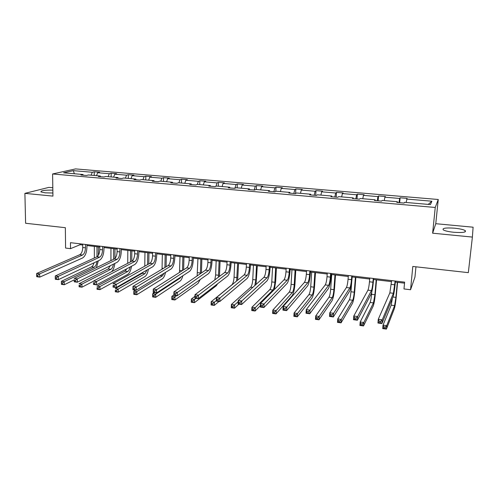 <?xml version="1.0" encoding="UTF-8"?>
<svg xmlns="http://www.w3.org/2000/svg" width="498" height="498" viewBox="0 0 498 498"><rect width="100%" height="100%" fill="white"/><g stroke="black" fill="none" stroke-linecap="round" stroke-linejoin="round"><path stroke-width="0.75" d="M52.85 190.118C44.54 189.999 40.575 190.603 40.961 191.929L45.25 192.838L52.894 193.006M453.803 232.273C462.798 232.871 466.589 232.298 465.182 230.568C463.277 229.522 459.754 228.725 454.599 228.19C445.716 227.605 441.956 228.177 443.326 229.914C445.156 230.941 448.648 231.726 453.803 232.273M435.769 223.695L432.625 233.195L472.39 237.079L473.1 227.2L435.769 223.695L438.252 199.493L75.559 168.909L52.601 173.97L435.246 207.467L438.252 199.493M472.39 237.079L468.325 272.649L412.805 266.455L410.557 289.736L414.959 277.056L415.961 266.804M52.813 187.752L48.879 187.385L24.9 193.367L25.61 223.266L65.356 227.698L65.587 248.06L70.523 248.658L80.103 244.717L82.724 245.028M91.047 175.196L92.304 172.264L94.228 171.804L94.24 175.477M74.358 173.752L73.324 170.646L92.304 172.264M96.481 175.669L97.726 172.725L99.631 172.264L94.228 171.804M97.726 172.725L109.305 173.715L111.16 173.242L111.154 176.939M113.594 177.151L114.808 174.182L116.644 173.709L111.16 173.242M114.808 174.182L126.567 175.184L128.353 174.705L128.322 178.427M130.98 178.658L132.157 175.663L133.918 175.178L128.353 174.705M132.157 175.663L144.103 176.678L145.814 176.186L145.765 179.934M148.634 180.183L149.78 177.164L151.467 176.666L145.814 176.186M149.78 177.164L161.912 178.197L163.543 177.693L163.475 181.471M166.569 181.739L167.677 178.689L169.283 178.178L163.543 177.693M167.677 178.689L180.002 179.741L181.552 179.224L181.459 183.027M184.789 183.314L185.86 180.239L187.385 179.716L181.552 179.224M185.86 180.239L198.378 181.303L199.847 180.774L199.735 184.609M203.296 184.914L204.329 181.814L205.774 181.278L199.847 180.774M204.329 181.814L217.047 182.897L218.435 182.355L218.298 186.215M222.108 186.545L223.098 183.413L224.455 182.866L218.435 182.355M223.098 183.413L236.027 184.515L237.322 183.961L237.166 187.846M241.219 188.2L242.171 185.038L243.441 184.478L237.322 183.961M242.171 185.038L255.312 186.159L256.514 185.592L256.333 189.508M260.647 189.881L261.556 186.688L262.732 186.115L256.514 185.592M261.556 186.688L274.915 187.827L276.023 187.248L275.811 191.319M280.399 191.593L281.264 188.369L282.341 187.783L276.023 187.248M281.264 188.369L294.841 189.526L295.856 188.929L295.582 193.56M300.481 193.33L301.296 190.074L302.28 189.477L295.856 188.929M301.296 190.074L315.103 191.251L316.012 190.641L315.707 195.384M320.899 195.098L321.664 191.811L322.548 191.195L316.012 190.641M321.664 191.811L335.702 193.006L336.511 192.384L336.169 197.158M341.659 196.897L342.381 193.573L343.153 192.95L336.511 192.384M342.381 193.573L356.655 194.793L357.359 194.152L356.985 198.97M362.781 198.727L363.447 195.372L364.113 194.73L357.359 194.152M363.447 195.372L377.97 196.61L378.555 195.957L378.15 200.806M384.263 200.582L384.879 197.196L385.427 196.536L378.555 195.957M384.879 197.196L399.651 198.453L400.124 197.787L399.676 202.68M406.119 202.474L407.115 198.378L400.124 197.787M406.679 199.057L431.878 201.204L430.446 204.585L404.575 202.344L404.108 203.066L396.856 202.431L397.36 201.721L382.196 200.408L381.611 201.111L374.484 200.489L375.112 199.791L360.216 198.503L359.506 199.188L352.503 198.578L353.25 197.899L338.615 196.635L337.787 197.301L330.909 196.704L331.768 196.038L317.382 194.793L316.448 195.446L309.688 194.861L310.659 194.214L296.515 192.987L295.47 193.622L288.828 193.05L289.904 192.415L276.004 191.213L274.852 191.836L268.316 191.263L269.505 190.647L255.835 189.464L254.584 190.074L248.16 189.514L249.442 188.91L236.002 187.746L234.651 188.344L228.333 187.79L229.715 187.204L216.493 186.059L215.055 186.638L208.836 186.096L210.312 185.524L197.308 184.397L195.776 184.963L189.663 184.434L191.226 183.874L178.433 182.766L176.815 183.314L170.802 182.791L172.451 182.243L159.864 181.154L158.159 181.695L152.239 181.179L153.975 180.643L141.588 179.573L139.801 180.102L133.981 179.591L135.792 179.075L123.604 178.016L121.736 178.533L116.009 178.035L117.902 177.525L105.906 176.485L103.964 176.983L98.324 176.497L100.291 175.999L88.482 174.972L86.459 175.464L80.913 174.985L82.954 174.499L63.601 172.818L73.324 170.646M410.557 289.736L403.978 288.946L404.625 282.148L70.461 242.682L70.523 248.658M100.664 176.697L100.291 175.999M108.078 176.672L109.305 173.715M118.256 178.228L117.902 177.525M125.378 178.172L126.567 175.184M136.135 179.778L135.792 179.075M142.945 179.691L144.103 176.678M154.293 181.359L153.975 180.643M160.792 181.235L161.912 178.197M172.744 182.965L172.451 182.243M178.913 182.803L180.002 179.741M191.5 184.59L191.226 183.874M197.333 184.397L198.378 181.303M210.567 186.246L210.312 185.524M215.964 186.271L217.047 182.897M229.945 187.933L229.715 187.204M234.888 188.238L236.027 184.515M249.647 189.645L249.442 188.91M254.185 190.037L255.312 186.159M269.686 191.381L269.505 190.647M273.844 191.742L274.915 187.827M290.06 193.156L289.904 192.415M293.826 193.479L294.841 189.526M310.789 194.955L310.659 194.214M314.145 195.247L315.103 191.251M331.873 196.785L331.768 196.038M334.805 197.04L335.702 193.006M353.325 198.652L353.25 197.899M355.821 198.87L356.655 194.793M375.156 200.551L375.112 199.791M377.198 200.725L377.97 196.61M397.373 202.481L397.36 201.721M398.948 202.618L399.651 198.453M432.625 233.195L435.246 207.467M24.9 193.367L52.937 196.106L52.601 173.97M86.926 245.526L99.787 247.052M103.97 247.55L117.117 249.106M121.288 249.598L134.715 251.191M138.867 251.683L152.6 253.308M156.733 253.799L170.764 255.462M174.879 255.947L189.215 257.647M193.311 258.132L207.971 259.869M212.048 260.354L227.032 262.129M231.084 262.608L246.41 264.426M250.438 264.905L266.106 266.76M270.109 267.233L286.132 269.132M290.11 269.605L306.494 271.547M310.447 272.014L327.205 274M331.126 274.466L348.27 276.496M352.161 276.956L369.703 279.036M373.562 279.496L391.509 281.625M395.331 282.073L404.525 283.163M80.097 243.821L80.103 244.717M428.249 204.392L431.878 201.204M83.347 175.196L82.954 174.499M391.602 280.611L389.859 292.868L378.268 319.293L382.234 319.828L381.904 323.557L393.103 296.652C393.856 294.368 394.541 290.135 395.157 283.947L395.424 281.059M395.132 281.028L393.408 293.303L382.234 319.828L380.684 321.391L379.096 321.179L378.966 322.673L380.553 322.885L380.684 321.391M380.553 322.885L381.904 323.557L377.938 323.021L378.268 319.293L379.096 321.179M377.938 323.021L378.966 322.673M392.38 298.377L391.191 305.162L383.03 325.119L386.728 325.624L386.417 329.091L394.31 308.804C395.026 306.519 395.68 302.411 396.277 296.478L397.585 282.341M397.311 282.31L395.922 297.368L394.603 305.598L386.728 325.624L385.296 327.093L383.815 326.887L383.69 328.275L385.172 328.481L385.296 327.093M385.172 328.481L386.417 329.091L382.719 328.587L383.03 325.119L383.815 326.887M382.719 328.587L383.69 328.275M369.784 278.033L369.472 281.793C369.08 285.896 368.576 288.691 367.947 290.166L353.785 316.012L357.676 316.529L357.377 320.233L371.153 293.92C372.062 291.679 372.815 287.489 373.4 281.351L373.643 278.488M373.257 278.444L372.94 282.204C372.541 286.319 372.043 289.114 371.433 290.595L357.676 316.529L356.107 318.079L354.545 317.867L354.427 319.349L355.989 319.56L356.107 318.079M355.989 319.56L357.377 320.233L353.493 319.704L353.785 316.012L354.545 317.867M353.493 319.704L354.427 319.349M348.351 275.5L348.058 279.229C347.691 283.3 347.143 286.064 346.415 287.52L329.782 312.788L333.598 313.298L333.33 316.971L349.584 291.237C350.648 289.033 351.457 284.887 352.018 278.805L352.242 275.96M351.756 275.904L351.47 279.639C351.09 283.717 350.548 286.481 349.839 287.937L333.598 313.298L332.004 314.823L330.473 314.618L330.367 316.087L331.898 316.292L332.004 314.823M331.898 316.292L333.33 316.971L329.52 316.454L329.782 312.788L330.473 314.618M329.52 316.454L330.367 316.087M371.751 292.17L371.564 294.33C371.191 298.271 370.705 300.985 370.114 302.467L360.185 322.007L363.814 322.505L363.534 325.941L373.195 306.077C374.06 303.83 374.77 299.765 375.343 293.876L376.544 279.851M376.183 279.808L374.901 294.748L373.469 302.896L363.814 322.505L362.363 323.949L360.907 323.75L360.795 325.132L362.245 325.331L362.363 323.949M362.245 325.331L363.534 325.941L359.905 325.443L360.185 322.007L360.907 323.75M359.905 325.443L360.795 325.132M351.75 281.519L350.953 291.766C350.592 295.675 350.069 298.358 349.384 299.815L337.75 318.95L341.317 319.442L341.062 322.853L352.435 303.394C353.437 301.19 354.209 297.163 354.75 291.324L355.852 277.398M355.404 277.342L354.234 292.177C353.873 296.086 353.356 298.775 352.684 300.238L341.317 319.442L339.841 320.868L338.41 320.675L338.31 322.038L339.736 322.237L339.841 320.868M339.736 322.237L341.062 322.853L337.495 322.362L337.75 318.95L338.41 320.675M337.495 322.362L338.31 322.038M327.273 273.01L327.018 276.714C326.663 280.754 326.072 283.487 325.25 284.912L306.239 309.632L309.98 310.13L309.744 313.765L328.387 288.597C329.595 286.437 330.467 282.335 330.996 276.297L331.195 273.477M330.628 273.408L330.361 277.112C330.006 281.158 329.427 283.897 328.618 285.329L309.98 310.13L308.362 311.636L306.861 311.437L306.768 312.887L308.268 313.093L308.362 311.636M308.268 313.093L309.744 313.765L306.009 313.261L306.239 309.632L306.861 311.437M306.009 313.261L306.768 312.887M331.73 274.535L330.672 289.238C330.33 293.117 329.776 295.775 329.004 297.206L315.713 315.95L319.218 316.429L318.988 319.816L332.017 300.755C333.156 298.588 333.984 294.604 334.494 288.809L335.503 274.983M334.973 274.921L333.903 289.643C333.554 293.527 333.006 296.186 332.247 297.623L319.218 316.429L317.724 317.842L316.317 317.649L316.23 319.006L317.631 319.199L317.724 317.842M317.631 319.199L318.988 319.816L315.489 319.33L315.713 315.95L316.317 317.649M315.489 319.33L316.23 319.006M306.556 270.563L306.326 274.236C305.99 278.245 305.361 280.953 304.446 282.354L283.144 306.531L286.817 307.023L286.605 310.628L307.546 286.008C308.897 283.879 309.824 279.82 310.329 273.832L310.509 271.03M309.856 270.956L309.613 274.628C309.277 278.643 308.66 281.351 307.758 282.764L286.817 307.023L285.173 308.511L283.704 308.312L283.617 309.756L285.093 309.955L285.173 308.511M285.093 309.955L286.605 310.628L282.939 310.13L283.144 306.531L283.704 308.312M282.939 310.13L283.617 309.756M311.68 272.163L310.727 286.755C310.403 290.608 309.806 293.235 308.947 294.642L294.075 313.005L297.518 313.472L297.306 316.828L311.935 298.165C313.198 296.03 314.082 292.083 314.568 286.331L315.483 272.611M314.873 272.543L313.902 287.153C313.572 291.006 312.987 293.639 312.14 295.053L297.518 313.472L295.999 314.867L294.623 314.68L294.536 316.025L295.918 316.211L295.999 314.867M295.918 316.211L297.306 316.828L293.87 316.355L294.075 313.005L294.623 314.68M293.87 316.355L294.536 316.025M286.188 268.161L285.976 271.802C285.659 275.78 284.999 278.457 283.991 279.839L260.479 303.487L264.083 303.973L263.903 307.546L287.06 283.462C288.547 281.37 289.525 277.349 290.004 271.41L290.166 268.627M289.425 268.54L289.214 272.188C288.896 276.172 288.236 278.855 287.246 280.237L264.083 303.973L262.421 305.442L260.977 305.243L260.908 306.675L262.346 306.874L262.421 305.442M262.346 306.874L263.903 307.546L260.305 307.061L260.479 303.487L260.977 305.243M260.305 307.061L260.908 306.675M291.959 269.823L291.1 284.308C290.788 288.13 290.166 290.732 289.22 292.121L272.811 310.105L276.191 310.565L276.01 313.896L292.177 295.613C293.571 293.515 294.499 289.606 294.965 283.897L295.787 270.277M295.096 270.196L294.225 284.7C293.913 288.523 293.291 291.131 292.357 292.519L276.191 310.565L274.659 311.947L273.302 311.76L273.234 313.093L274.585 313.279L274.659 311.947M274.585 313.279L276.01 313.896L272.63 313.435L272.811 310.105L273.302 311.76M272.63 313.435L273.234 313.093M266.156 265.795L265.969 269.412C265.671 273.352 264.973 276.004 263.878 277.361L238.243 300.506L241.779 300.979L241.623 304.527L266.916 280.953C268.528 278.899 269.561 274.921 270.016 269.026L270.159 266.268M269.343 266.169L269.15 269.791C268.852 273.738 268.161 276.396 267.077 277.753L241.779 300.979L240.092 302.429L238.679 302.236L238.617 303.656L240.036 303.848L240.092 302.429M240.036 303.848L241.623 304.527L238.088 304.048L238.243 300.506L238.679 302.236M238.088 304.048L238.617 303.656M274.386 289.506L275.668 281.501L276.402 267.98M275.637 267.893L274.859 282.291C274.566 286.082 273.912 288.666 272.898 290.035L255.244 307.714L255.082 311.02L260.373 305.648M272.549 267.526L271.784 281.905C271.491 285.696 270.831 288.274 269.804 289.637L251.92 307.26L255.244 307.714L253.694 309.077L252.362 308.891L252.299 310.217L253.625 310.397L253.694 309.077M253.625 310.397L255.082 311.02L251.764 310.559L251.92 307.26L252.362 308.891M251.764 310.559L252.299 310.217M246.454 263.467L246.292 267.053C246.006 270.968 245.277 273.595 244.095 274.927L216.412 297.58L219.879 298.041L219.755 301.558L247.101 278.488C248.844 276.465 249.928 272.531 250.357 266.679L250.482 263.94M249.585 263.834L249.423 267.432C249.137 271.348 248.409 273.981 247.245 275.313L218.18 299.472L216.792 299.286L216.742 300.692L218.13 300.879L218.18 299.472M218.13 300.879L219.755 301.558L216.288 301.085L216.412 297.58L216.792 299.286M216.288 301.085L216.742 300.692M256.022 284.458L257.329 265.72M256.489 265.621L255.804 279.913L254.827 285.535M253.451 265.26L252.779 279.54C252.498 283.3 251.807 285.852 250.706 287.197L231.389 304.465L234.651 304.907L234.514 308.187L238.897 304.154M238.187 301.701L233.089 306.251L231.775 306.077L231.726 307.391L233.033 307.565L233.089 306.251M233.033 307.565L234.514 308.187L231.253 307.739L231.389 304.465L231.775 306.077M231.253 307.739L231.726 307.391M227.069 261.176L226.932 264.737C226.665 268.621 225.899 271.223 224.642 272.531L194.979 294.704L198.391 295.158L198.285 298.644L227.611 276.066C229.478 274.074 230.611 270.177 231.016 264.37L231.122 261.655M230.157 261.543L230.014 265.11C229.746 268.995 228.987 271.597 227.735 272.916L196.673 296.571L195.303 296.385L195.266 297.785L196.629 297.966L196.673 296.571M196.629 297.966L198.285 298.644L194.88 298.184L194.979 294.704L195.303 296.385M194.88 298.184L195.266 297.785M237.664 280.187L238.554 263.498M237.646 263.386L236.618 281.046M234.651 263.031L234.072 277.205C233.811 280.947 233.083 283.474 231.906 284.794L211.208 301.713L214.42 302.149L214.302 305.405L219.002 301.458M216.3 300.587L212.833 303.481L211.55 303.307L211.501 304.608L212.789 304.782L212.833 303.481M212.789 304.782L214.302 305.405L211.096 304.963L211.208 301.713L211.55 303.307M211.096 304.963L211.501 304.608M208.002 258.923L207.89 262.458C207.635 266.318 206.838 268.889 205.5 270.177L173.939 291.878L177.282 292.326L177.201 295.787L208.444 273.682C210.43 271.721 211.613 267.862 211.986 262.104L212.08 259.408M211.04 259.284L210.915 262.826C210.666 266.685 209.876 269.262 208.55 270.551L175.551 293.72L174.207 293.54L174.176 294.928L175.52 295.109L175.551 293.72M175.52 295.109L177.201 295.787L173.858 295.333L173.939 291.878L174.207 293.54M173.858 295.333L174.176 294.928M219.456 276.409L220.072 261.307M219.095 261.189L218.423 277.181M216.151 260.84L215.653 274.915L214.819 279.876M194.936 296.329L191.369 299.012L194.525 299.441L194.432 302.672L216.238 285.802L217.67 283.717M195.982 298.333L192.925 300.755L191.662 300.58L191.624 301.875L192.888 302.049L192.925 300.755M192.888 302.049L194.432 302.672L191.282 302.236L191.369 299.012L191.662 300.58M191.282 302.236L191.624 301.875M189.24 256.707L189.147 260.217C188.91 264.046 188.088 266.592 186.669 267.862L153.272 289.108L156.559 289.55L156.503 292.973L189.582 271.335C191.68 269.412 192.907 265.59 193.261 259.869L193.342 257.192M192.228 257.061L192.128 260.579C191.892 264.407 191.07 266.959 189.67 268.229L154.81 290.925L153.496 290.745L153.471 292.121L154.785 292.301L154.81 290.925M154.785 292.301L156.503 292.973L153.222 292.531L153.272 289.108L153.496 290.745M153.222 292.531L153.471 292.121M201.441 272.972L201.877 259.147M200.837 259.028L200.377 273.701M197.936 258.68L197.121 275.942M173.87 294.953L171.866 296.354L174.972 296.777L174.898 299.983L197.992 283.449L200.264 279.465M176.51 295.688L173.354 298.078L172.115 297.904L172.084 299.192L173.329 299.36L173.354 298.078M173.329 299.36L174.898 299.983L171.798 299.553L171.866 296.354L172.115 297.904M171.798 299.553L172.084 299.192M170.783 254.528L170.708 258.014C170.484 261.811 169.631 264.332 168.143 265.583L132.978 286.381L136.209 286.817L136.172 290.216L171.026 269.026C173.236 267.133 174.505 263.349 174.835 257.671L174.898 255.013M173.721 254.876L173.64 258.362C173.416 262.166 172.569 264.693 171.088 265.944L134.441 288.18L133.147 288.006L133.134 289.363L134.429 289.543L134.441 288.18M134.429 289.543L136.172 290.216L132.947 289.78L132.978 286.381L133.147 288.006M132.947 289.78L133.134 289.363M183.638 269.791L183.961 257.024M182.859 256.893L182.517 270.501M180.002 256.557L179.498 272.425M181.141 276.857L180.102 278.164L155.737 294.156L155.687 297.337L180.027 281.127C181.16 280.293 182.1 278.5 182.841 275.743M154.318 292.681L152.687 293.739L155.737 294.156L154.112 295.445L152.892 295.277L152.867 296.547L154.094 296.715L154.112 295.445M154.094 296.715L155.687 297.337L152.637 296.92L152.687 293.739L152.892 295.277M152.637 296.92L152.867 296.547M152.612 252.38L152.556 255.841C152.351 259.614 151.467 262.11 149.904 263.336L113.04 283.711L116.215 284.134L116.196 287.508L152.762 266.754C155.077 264.892 156.391 261.145 156.702 255.511L156.746 252.872M155.507 252.723L155.444 256.19C155.239 259.962 154.361 262.465 152.811 263.697L114.434 285.479L113.164 285.304L113.158 286.661L114.428 286.829L114.434 285.479M114.428 286.829L116.196 287.508L113.027 287.078L113.164 285.304M113.027 287.078L113.158 286.661M166.089 266.797L166.32 254.939M165.155 254.795L164.906 267.494M162.342 254.466L162.043 269.188M164.085 273.246L162.398 275.904L136.826 291.579L136.794 294.735L162.342 278.843C163.73 277.853 164.801 275.687 165.548 272.356M135.537 290.135L133.825 291.168L136.826 291.579L135.188 292.849L133.987 292.687L133.974 293.951L135.176 294.119L135.188 292.849M135.176 294.119L136.794 294.735L133.794 294.324L133.825 291.168L133.987 292.687M133.794 294.324L133.974 293.951M134.728 250.27L134.69 253.706C134.497 257.447 133.589 259.919 131.958 261.126L93.45 281.077L96.568 281.495L96.575 284.844L134.784 264.519C137.205 262.683 138.562 258.972 138.849 253.382L138.88 250.762M137.573 250.606L137.535 254.048C137.342 257.79 136.433 260.267 134.815 261.481L96.568 281.495L94.776 282.827L93.524 282.659L93.531 283.997L94.776 284.171L94.776 282.827M94.776 284.171L96.575 284.844L93.462 284.42L93.524 282.659M93.462 284.42L93.531 283.997M148.79 263.952L148.946 252.878M147.725 252.729L147.557 264.637M144.955 252.405L144.775 266.175M147.041 269.997L144.962 273.676L118.225 289.045L118.213 292.177L144.924 276.589C146.543 275.462 147.719 273.004 148.435 269.206M143.287 272.132L142.191 273.321L115.275 288.641L118.225 289.045L116.576 290.303L115.393 290.141L115.387 291.398L116.569 291.56L116.576 290.303M116.569 291.56L118.213 292.177L115.262 291.772L115.393 290.141M115.262 291.772L115.387 291.398M117.123 248.191L117.105 251.602C116.924 255.312 115.99 257.765 114.291 258.954L74.202 278.494L77.265 278.905L77.29 282.229L117.092 262.315C119.613 260.51 121.008 256.837 121.275 251.285L121.294 248.683M119.925 248.521L119.906 251.938C119.725 255.655 118.792 258.107 117.105 259.302L77.265 278.905L75.459 280.225L74.233 280.057L74.246 281.389L75.466 281.551L75.459 280.225M75.466 281.551L77.29 282.229L74.233 281.812L74.233 280.057M74.233 281.812L74.246 281.389M131.74 261.245L131.833 250.849M130.551 250.699L130.457 261.911M127.824 250.376L127.725 263.324M130.152 266.984C129.636 269.312 128.845 270.806 127.793 271.478L99.93 286.549L99.93 289.662L127.768 274.373C129.611 273.122 130.862 270.414 131.528 266.249M126.803 268.764L125.06 271.13L97.023 286.157L99.93 286.549L98.268 287.794L97.104 287.639L97.104 288.884L98.268 289.045L98.268 287.794M98.268 289.045L99.93 289.662L97.029 289.263L97.104 287.639M97.029 289.263L97.104 288.884M99.787 246.143L99.787 249.529C99.625 253.214 98.66 255.642 96.898 256.812L55.284 275.96L58.291 276.359L58.334 279.658L99.675 260.149C102.289 258.375 103.721 254.733 103.97 249.224L103.97 246.641M102.544 246.473L102.544 249.859C102.376 253.55 101.418 255.984 99.668 257.155L58.291 276.359L56.473 277.66L55.266 277.498L55.29 278.818L56.492 278.98L56.473 277.66M56.492 278.98L58.334 279.658L55.328 279.247L55.29 278.818M55.284 275.96L55.266 277.498M114.938 258.474L114.976 248.851M113.637 248.695L113.606 259.29M110.954 248.371L110.923 260.597M113.444 264.139C112.971 266.81 112.118 268.534 110.88 269.312L81.927 284.103L81.946 287.19L93.45 281.227M110.332 265.695L108.191 268.97L79.07 283.711L81.927 284.103L80.253 285.329L79.107 285.173L79.12 286.412L80.259 286.568L80.253 285.329M80.259 286.568L81.946 287.19L79.095 286.792L79.107 285.173M111.596 271.678C113.289 269.972 114.366 267.227 114.826 263.448M79.095 286.792L79.12 286.412M82.718 244.126L82.736 247.494C82.587 251.148 81.597 253.557 79.78 254.708L36.684 273.464L39.647 273.863L39.709 277.131L82.525 258.014C85.233 256.265 86.702 252.66 86.932 247.189L86.92 244.624M85.438 244.45L85.457 247.817C85.301 251.478 84.318 253.887 82.506 255.044L39.647 273.863L37.817 275.145L36.628 274.983L36.659 276.297L37.842 276.452L37.817 275.145M37.842 276.452L39.709 277.131L36.752 276.726L36.659 276.297M36.684 273.464L36.628 274.983M98.38 255.3L98.374 246.884M96.979 246.715L96.998 256.769M94.334 246.404L94.359 257.983M96.936 261.444C96.537 264.388 95.628 266.306 94.215 267.183L64.217 281.687L64.254 284.75L74.214 279.864M93.998 262.826C93.443 264.917 92.634 266.256 91.57 266.847L61.403 281.302L64.217 281.687L62.53 282.901L61.403 282.752L61.422 283.978L62.543 284.134L62.53 282.901M62.543 284.134L64.254 284.75L61.441 284.364L61.422 283.978M96.444 267.656L98.343 260.778M61.403 281.302L61.403 282.752M394.783 284.819L391.254 284.395M393.408 293.303L389.859 292.868M395.922 297.368L392.959 296.995M394.603 305.598L391.191 305.162M372.94 282.204L369.472 281.793M371.433 290.595L367.947 290.166M351.47 279.639L348.058 279.229M349.839 287.937L346.415 287.52M374.901 294.748L371.564 294.33M373.469 302.896L370.114 302.467M354.234 292.177L350.953 291.766M352.684 300.238L349.384 299.815M330.361 277.112L327.018 276.714M328.618 285.329L325.25 284.912M333.903 289.643L330.672 289.238M332.247 297.623L329.004 297.206M309.613 274.628L306.326 274.236M307.758 282.764L304.446 282.354M313.902 287.153L310.727 286.755M312.14 295.053L308.947 294.642M289.214 272.188L285.976 271.802M287.246 280.237L283.991 279.839M294.225 284.7L291.1 284.308M292.357 292.519L289.22 292.121M269.15 269.791L265.969 269.412M267.077 277.753L263.878 277.361M274.859 282.291L271.784 281.905M272.898 290.035L269.804 289.637M249.423 267.432L246.292 267.053M247.245 275.313L244.095 274.927M255.804 279.913L252.779 279.54M252.704 287.452L250.706 287.197M230.014 265.11L226.932 264.737M227.735 272.916L224.642 272.531M237.048 277.579L234.072 277.205M210.915 262.826L207.89 262.458M208.55 270.551L205.5 270.177M218.585 275.282L215.653 274.915M192.128 260.579L189.147 260.217M189.67 268.229L186.669 267.862M200.408 273.016L197.519 272.655M173.64 258.362L170.708 258.014M171.088 265.944L168.143 265.583M182.144 270.744L179.672 270.433M180.102 278.164L179.299 278.065M155.444 256.19L152.556 255.841M152.811 263.697L149.904 263.336M163.369 268.403L162.087 268.241M162.398 275.904L160.182 275.618M137.535 254.048L134.69 253.706M134.815 261.481L131.958 261.126M144.962 273.676L142.191 273.321M119.906 251.938L117.105 251.602M117.105 259.302L114.291 258.954M127.793 271.478L125.06 271.13M102.544 249.859L99.787 249.529M99.668 257.155L96.898 256.812M110.88 269.312L108.191 268.97M85.457 247.817L82.736 247.494M82.506 255.044L79.78 254.708M94.215 267.183L91.57 266.847M465.026 231.931L465.182 230.568"/></g></svg>
